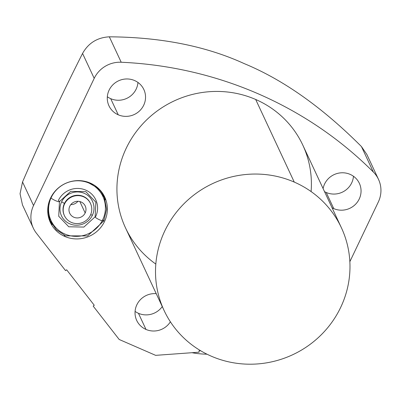 <?xml version="1.0" encoding="UTF-8"?>
<svg xmlns="http://www.w3.org/2000/svg" width="401" height="401" viewBox="0 0 401 401"><rect width="100%" height="100%" fill="white"/><g stroke="black" fill="none" stroke-linecap="round" stroke-linejoin="round"><path stroke-width="0.6" d="M211.232 356.163A97.829 94.471 155 0 0 340.675 307.402A97.829 94.471 155 0 0 294.259 182.089A97.829 94.471 155 0 0 164.816 230.851A97.829 94.471 155 0 0 211.232 356.163A97.829 94.471 155 0 0 320.9 335.136A97.829 94.471 155 0 0 341.386 227.733A97.829 94.471 155 0 0 294.259 182.089A97.829 94.471 155 0 0 184.59 203.122A97.829 94.471 155 0 0 164.104 310.519A97.829 94.471 155 0 0 211.232 356.163M164.104 310.519L125.523 227.903A97.829 94.471 -25 0 1 146.009 120.501A97.829 94.471 -25 0 1 255.678 99.473L294.259 182.089L255.678 99.473A97.829 94.471 -25 0 1 311.091 191.563M66.636 269.788L94.27 305.266L93.177 306.088L119.182 339.477L155.648 355.351L199.086 352.193L199.021 350.865L200.65 350.745L199.021 350.865L199.086 352.193L155.648 355.351L119.182 339.477L93.177 306.088L94.27 305.266L66.636 269.788L65.543 270.61L66.636 269.788M366.83 154.38L378.509 179.387A27.814 26.857 155 0 1 378.303 202.039L349.852 261.688L378.303 202.039A27.814 26.857 155 0 0 373.321 171.994A389.396 376.033 155 0 0 121.207 62.24A27.814 26.857 155 0 0 94.2 78.365L33.539 205.543A27.814 26.857 155 0 0 36.381 233.161L65.543 270.61L36.381 233.161A27.814 26.857 155 0 1 33.338 228.194A27.814 26.857 155 0 1 33.539 205.543L22.536 181.984C41.97 136.931 61.98 94.085 82.561 53.443L94.2 78.365L33.539 205.543L22.536 181.984L20.05 193.743L22.481 204.946L20.05 193.738L22.536 181.984C41.97 136.931 61.98 94.085 82.561 53.443C88.39 43.047 97.313 37.504 109.333 36.817C161.032 37.183 205.994 46.115 244.224 63.614C283.281 79.759 322.354 107.408 361.446 146.565L373.321 171.994A389.396 376.033 155 0 0 121.207 62.24L109.333 36.817L121.207 62.24A27.814 26.857 155 0 0 94.2 78.365L82.561 53.443C88.39 43.047 97.313 37.504 109.333 36.817C161.032 37.183 205.994 46.115 244.224 63.614C283.281 79.759 322.354 107.408 361.446 146.565L366.9 154.54M155.819 264.074A97.829 94.471 -25 0 1 130.881 139.633A97.829 94.471 -25 0 1 255.678 99.473A97.829 94.471 -25 0 1 302.805 145.117L341.386 227.733M118.24 114.796A19.253 18.591 -25 0 1 109.107 90.135A19.253 18.591 -25 0 1 134.581 80.541A19.253 18.591 -25 0 1 143.713 105.197A19.253 18.591 -25 0 1 118.24 114.796L110.711 98.671A19.253 18.591 -25 0 1 107.328 96.756A19.253 18.591 -25 0 0 110.711 98.671L118.24 114.796A19.253 18.591 155 0 0 139.819 110.656A19.253 18.591 155 0 0 143.854 89.523A19.253 18.591 155 0 0 134.581 80.541A19.253 18.591 155 0 0 112.997 84.681A19.253 18.591 155 0 0 108.967 105.814A19.253 18.591 155 0 0 118.24 114.796M333.752 208.61A19.253 18.591 -25 0 1 332.063 207.773A19.253 18.591 155 0 0 333.752 208.61L326.224 192.485A19.253 18.591 -25 0 1 324.534 191.648A19.253 18.591 -25 0 0 326.224 192.485L333.752 208.61A19.253 18.591 155 0 0 355.331 204.47A19.253 18.591 155 0 0 359.366 183.337A19.253 18.591 155 0 0 350.088 174.355A19.253 18.591 -25 0 1 359.226 199.016A19.253 18.591 -25 0 1 333.752 208.61M323.106 188.585A19.253 18.591 -25 0 1 350.088 174.355A19.253 18.591 155 0 0 323.106 188.585M145.994 329.437A19.253 18.591 -25 0 1 135.744 307.717A19.253 18.591 -25 0 1 156.235 293.662A19.253 18.591 155 0 0 138.676 301.727A19.253 18.591 155 0 0 136.716 320.454A19.253 18.591 155 0 0 145.994 329.437L138.46 313.311A19.253 18.591 -25 0 1 135.082 311.397A19.253 18.591 -25 0 0 138.46 313.311L145.994 329.437A19.253 18.591 155 0 0 170.38 321.803A19.253 18.591 -25 0 1 145.994 329.437M64.817 236.465A30.005 28.977 -25 0 1 50.581 198.029A30.005 28.977 -25 0 1 90.285 183.077A30.005 28.977 -25 0 1 104.521 221.512A30.005 28.977 -25 0 1 64.817 236.465L64.255 235.262L64.817 236.465A30.005 28.977 155 0 0 98.456 230.014A30.005 28.977 155 0 0 104.736 197.071A30.005 28.977 155 0 0 90.285 183.077A30.005 28.977 155 0 0 56.646 189.523A30.005 28.977 155 0 0 50.361 222.465A30.005 28.977 155 0 0 64.817 236.465M378.509 179.387A27.814 26.857 155 0 0 373.321 171.994L361.446 146.565M137.959 82.456A19.253 18.591 -25 0 1 110.711 98.671A19.253 18.591 -25 0 0 137.959 82.456M353.471 176.27A19.253 18.591 -25 0 1 326.224 192.485A19.253 18.591 -25 0 0 353.471 176.27M162.26 306.565A19.253 18.591 -25 0 1 138.46 313.311A19.253 18.591 -25 0 0 162.26 306.565M52.16 224.565A30.005 28.977 -25 0 1 49.629 220.745A30.005 28.977 -25 0 0 52.16 224.565M103.889 195.407A30.005 28.977 -25 0 1 105.192 199.798A30.005 28.977 -25 0 0 103.889 195.407M103.147 195.026A29.458 28.446 155 0 0 101.648 191.964A29.458 28.446 -25 0 1 102.661 193.919L103.684 196.114A29.458 28.446 155 0 0 97.052 187.202A29.458 28.446 155 0 1 103.834 196.435A29.458 28.446 155 0 0 103.684 196.114M50.3 221.041A29.458 28.446 155 0 0 50.456 221.362A29.458 28.446 155 0 1 47.729 210.234A29.458 28.446 155 0 0 50.3 221.041L49.278 218.851A29.458 28.446 -25 0 1 48.426 216.821A29.458 28.446 155 0 0 49.814 219.933M192.049 352.705A34.732 8.391 -2.8 0 0 207.011 354.203A34.732 8.391 177.2 0 1 192.049 352.705M77.919 201.287A8.561 8.271 -25 0 1 70.807 204.61A8.561 8.271 -25 0 0 77.919 201.287M79.844 201.558L85.172 212.961A8.561 8.271 155 0 0 85.233 205.984A8.561 8.271 155 0 0 77.548 201.287A8.561 8.271 155 0 0 69.779 206.259A8.561 8.271 -25 0 1 81.107 201.989A8.561 8.271 -25 0 1 85.172 212.961A8.561 8.271 -25 0 1 73.839 217.227A8.561 8.271 -25 0 1 69.779 206.259A8.561 8.271 155 0 0 69.714 213.232A8.561 8.271 155 0 0 77.398 217.928A8.561 8.271 155 0 0 85.172 212.961L79.844 201.558M90.405 215.237A14.386 13.895 155 0 0 83.578 196.811A14.386 13.895 155 0 0 64.546 203.979A14.386 13.895 155 0 0 71.368 222.41A14.386 13.895 155 0 0 90.405 215.237A14.386 13.895 155 0 0 90.511 203.523A14.386 13.895 155 0 0 77.599 195.628A14.386 13.895 155 0 0 64.546 203.979L64.366 203.593A14.386 13.895 -25 0 1 77.418 195.242A14.386 13.895 -25 0 1 90.33 203.137A14.386 13.895 -25 0 0 77.418 195.242A14.386 13.895 -25 0 0 64.366 203.593L64.546 203.979A14.386 13.895 155 0 0 64.441 215.698A14.386 13.895 155 0 0 77.348 223.588A14.386 13.895 155 0 0 90.405 215.237M90.651 214.695A2.742 0.461 -154.5 0 1 92.385 215.277A17.128 16.541 155 0 0 84.26 193.337A17.128 16.541 155 0 0 61.599 201.873A2.742 0.461 -154.5 0 1 64.366 203.593A2.742 0.461 25.5 0 0 61.599 201.873A17.128 16.541 -25 0 1 84.26 193.337A17.128 16.541 -25 0 1 92.385 215.277A17.128 16.541 -25 0 1 69.724 223.813A17.128 16.541 -25 0 1 61.599 201.873A17.128 16.541 155 0 0 69.724 223.813A17.128 16.541 155 0 0 92.385 215.277A2.742 0.461 25.5 0 0 90.651 214.695M95.132 216.806A4.797 0.807 25.5 0 1 95.623 216.685A20.727 20.015 155 0 0 85.789 190.134A20.727 20.015 155 0 0 58.361 200.465A4.797 0.807 25.5 0 1 59.453 201.638A4.797 0.807 -154.5 0 1 55.027 200.42A4.797 0.807 -154.5 0 1 50.787 197.603A4.797 0.807 25.5 0 0 55.027 200.42A4.797 0.807 25.5 0 0 59.453 201.638L70.691 191.377L85.819 191.663L95.869 202.184L95.132 216.806A4.797 0.807 25.5 0 0 99.112 219.603A4.797 0.807 25.5 0 0 103.789 220.936A4.797 0.807 -154.5 0 1 99.112 219.603A4.797 0.807 -154.5 0 1 95.132 216.806L83.894 227.066L68.771 226.781L58.721 216.259L59.453 201.638M102.696 219.768A28.596 27.619 -25 0 1 64.857 234.019A28.596 27.619 -25 0 1 51.288 197.387A28.596 27.619 -25 0 1 89.127 183.132A28.596 27.619 -25 0 1 102.696 219.768A4.797 0.807 25.5 0 1 103.789 220.936L106.596 209.237L104.325 197.518L97.368 187.828L86.942 181.853M64.26 215.307A14.386 13.895 -25 0 1 64.366 203.593A14.386 13.895 -25 0 0 64.26 215.307L64.441 215.698M51.017 197.969A28.596 27.619 -25 0 1 51.288 197.387A4.797 0.807 25.5 0 0 50.872 197.432M22.476 204.941L33.338 228.194M90.511 203.523L90.33 203.137M103.789 220.936L87.598 235.918L65.589 235.843L56.34 229.788L50.165 220.7L47.985 209.918L50.115 199.051"/></g></svg>
